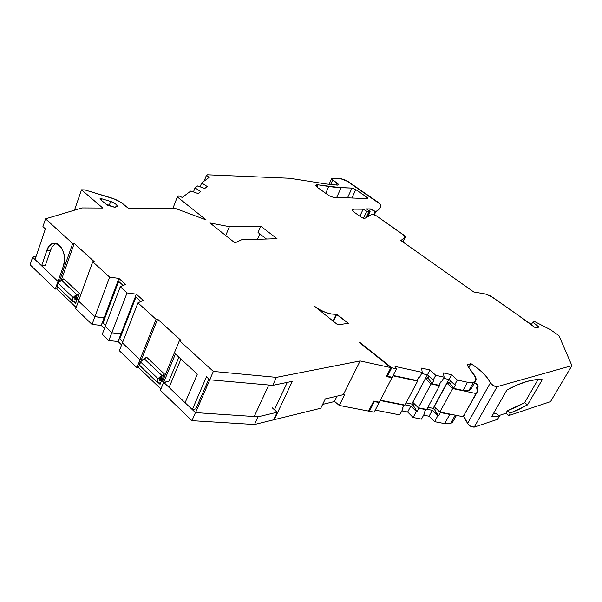 <?xml version="1.0" encoding="UTF-8"?>
<svg xmlns="http://www.w3.org/2000/svg" width="602" height="602" viewBox="0 0 602 602"><rect width="100%" height="100%" fill="white"/><g stroke="black" fill="none" stroke-linecap="round" stroke-linejoin="round"><path stroke-width="0.9" d="M105.613 325.441L102.633 322.597L104.379 317.969L102.633 322.597L105.613 325.441L102.633 322.597L104.131 317.721L94.92 316.675L78.508 301.015L94.92 316.675L104.131 317.721L118.022 280.825M122.808 341.823L119.497 338.67L121.303 334.012L119.497 338.67L122.808 341.823L119.497 338.67L121.047 333.749L111.806 332.786L105.215 326.495L111.806 332.786L105.215 326.495L111.806 332.786L127.037 292.948L120.249 286.77L105.215 326.495L111.806 332.786L127.037 292.948L120.249 286.77L102.265 334.276L105.215 326.495L111.806 332.786L121.047 333.749L111.806 332.786L121.047 333.749L135.42 296.59L121.047 333.749L111.806 332.786L127.037 292.948L120.249 286.77L125.592 284.453L118.903 278.41L109.647 277.131L94.92 316.675L104.379 317.969L94.92 316.675L78.508 301.015L75.724 308.706L92.746 261.757L78.508 301.015L94.92 316.675L78.508 301.015L75.724 308.706L92.038 324.425L94.92 316.675L104.131 317.721M140.161 365.903L139.431 364.315L140.477 361.697L141.681 360.38L144.488 358.95L162.239 375.814L144.412 358.965L140.394 361.817L158.123 378.756L162.164 375.829L159.432 377.296L158.206 378.643L157.122 381.277L158.108 382.977L160.094 383.263L160.072 384.332L159.778 383.022L157.423 382.375C156.956 379.606 158.537 377.424 162.164 375.829L161.178 378.229L159.658 379.606L159.62 380.374L160.185 380.622L159.635 380.419L162.164 375.829L144.412 358.965L162.164 375.829L144.412 358.965L162.164 375.829L161.178 378.229C159.53 379.26 159.199 380.058 160.185 380.622L159.553 380.012L160.185 380.622L160.99 380.487L160.185 380.622L159.553 380.012M74.987 298.359L76.296 299.615L77.222 298.983L75.754 297.584L77.222 298.983L76.296 299.615L74.987 298.359L76.296 299.615L74.791 299.013L75.491 299.683L74.904 299.427L76.326 297.373L74.866 298.615L75.491 299.683C74.43 299.021 74.708 298.253 76.326 297.373L77.161 295.055L76.326 297.373L77.161 295.055L61.735 280.397C58.138 281.57 56.678 283.602 57.378 286.499L57.875 286.973L57.017 285.371L57.935 282.744L59.041 281.578L61.735 280.397L57.83 282.902L73.226 297.621L77.161 295.055C73.549 296.282 72.074 298.344 72.737 301.226L57.378 286.499M140.447 366.039L141.545 366.114C139.265 365.993 138.889 364.564 140.409 361.825L139.754 365.422M159.793 379.343L160.99 380.487L159.793 379.343L160.99 380.487L161.938 379.764L160.185 380.622M75.754 297.584L77.274 298.901L75.649 303.393L74.648 302.008L75.596 302.324L75.649 303.393L75.25 302.053L72.737 301.226M160.599 378.492L162.894 380.539L161.991 379.681L160.072 384.332L158.755 383.068M141.763 359.68L141.011 361.042L141.763 359.68L141.718 360.35M272.307 407.863L277.198 412.25L273.624 419.812L277.198 412.25L272.307 407.863L277.198 412.25L258.107 416.787L195.447 412.603L163.684 382.293L165.881 381.901L164.986 382.541L165.881 381.901L163.684 382.293L165.407 382.112M74.791 299.013L75.491 299.683L77.274 298.901L78.764 300.323L77.274 298.901L75.649 303.393L74.196 302.008M160.99 380.487L161.991 379.681L160.072 384.332L159.199 383.015C155.06 383.775 158.033 376.536 162.164 375.829L164.354 373.97L162.239 375.814L160.019 376.822L158.123 378.756L161.976 378.094L162.367 378.763L161.976 378.094L158.123 378.756L162.164 375.829L144.412 358.965L162.239 375.814L144.488 358.95L146.587 357.144L164.354 373.97L162.367 378.763L161.976 378.094L158.123 378.756L140.394 361.817L158.123 378.756M57.634 286.785L56.874 288.952L76.161 307.502L56.874 288.952L57.634 286.785L56.874 288.952L55.324 289.058L57.995 281.443L32.628 257.235L36.248 255.963M160.9 389.005L138.452 367.416L160.9 389.005L138.452 367.416L136.925 367.656L140.078 359.77L141.613 359.537L140.078 359.77L122.394 342.892L137.956 302.874L143.216 300.375L136.33 294.16L127.037 292.948M74.648 302.008L72.699 301.173L72.616 298.81L74.46 296.282L77.237 295.048L75.032 295.86L73.226 297.621L77.131 297.305L77.59 298.013L77.131 297.305L73.226 297.621L77.161 295.055L61.735 280.397L77.237 295.048L79.268 293.385L77.161 295.055C72.97 295.281 70.389 302.49 74.648 302.008M76.161 307.502L56.874 288.952L55.324 289.058L30.1 264.767L32.628 257.235L57.995 281.443L32.628 257.235L30.1 264.767L32.628 257.235M55.324 289.058L57.995 281.443L58.582 281.999L57.995 281.443L63.398 266.046L55.324 289.058L30.1 264.767L55.324 289.058L56.874 288.952M277.198 412.25L258.107 416.787L254.526 424.508L191.948 420.655L254.526 424.508L258.107 416.787L254.526 424.508L273.624 419.812L254.526 424.508L273.624 419.812L277.198 412.25L258.107 416.787L195.447 412.603L163.684 382.293L175.423 353.961L197.313 374.166L185.092 402.723L192.294 409.593L206.471 376.814L209.714 379.787L206.471 376.814L192.294 409.593L185.092 402.723L197.313 374.166L185.092 402.723L192.294 409.593L206.471 376.814L209.714 379.787L272.706 385.355L209.714 379.787L213.349 371.426L209.714 379.787L272.706 385.355L292.346 381.337L274.241 419.662L273.857 419.316M254.526 424.508L191.948 420.655L195.447 412.603L162.6 381.254L179.426 340.582L162.6 381.254L163.684 382.293L175.423 353.961L197.313 374.166L175.423 353.961L163.684 382.293L162.6 381.254L179.426 340.582L180.954 340.378L157.604 319.173L141.493 359.424L139.965 359.657L122.394 342.892L137.956 302.874L143.216 300.375L136.33 294.16L135.397 296.568L136.33 294.16L135.397 296.568L140.845 301.504M195.447 412.603L191.948 420.655L160.38 390.254L191.948 420.655L195.447 412.603L258.107 416.787M191.948 420.655L160.38 390.254L163.684 382.293L160.38 390.254L163.684 382.293L168.808 381.375L163.684 382.293L168.808 381.375L178.892 357.167M139.468 364.887L138.452 367.416L139.468 364.887L138.452 367.416L136.925 367.656L119.346 350.725L137.956 302.874L143.216 300.375L136.33 294.16M140.078 359.77L122.394 342.892L119.346 350.725L122.394 342.892L139.965 359.657L156.076 319.346L157.604 319.173L141.493 359.424L139.965 359.657L156.076 319.346L137.956 302.874L156.076 319.346L157.604 319.173L141.493 359.424L139.965 359.657L122.394 342.892L140.078 359.77L136.925 367.656L119.346 350.725L136.925 367.656L140.078 359.77L141.613 359.537M121.604 344.923L118.03 341.507L121.604 344.923L118.03 341.507L135.42 296.59M121.303 334.012L118.03 341.507L108.819 340.589L111.806 332.786L121.047 333.749L118.03 341.507L108.819 340.589L111.806 332.786L108.819 340.589L102.265 334.276L120.249 286.77L125.592 284.453L118.903 278.41L109.647 277.131L92.746 261.757L78.508 301.015L94.92 316.675L92.038 324.425L75.724 308.706L92.038 324.425L109.647 277.131L92.746 261.757L94.296 261.689L74.219 243.456L61.193 280.479M104.447 328.519L101.211 325.419L104.447 328.519L101.211 325.419L104.108 317.713L94.92 316.675L109.647 277.131L92.746 261.757L94.296 261.689L74.219 243.456L72.669 243.501L45.541 218.835L42.923 226.615L45.391 228.88L35.044 259.537L41.613 265.806L46.828 250.53L50.515 250.402L45.293 265.625L41.613 265.806L35.044 259.537L45.391 228.88L42.923 226.615L45.541 218.835L82.022 207.946L102.807 208.051L81.526 189.826L84.777 189.901L110.377 197.607C115.704 199.27 120.046 201.452 123.402 204.168L128.173 208.172L175.28 208.412L206.125 219.911L177.327 196.959L178.877 195.823L182.225 197.433L190.826 191.022L198.141 193.573L200.737 191.579L195.025 187.892L197.629 185.958L204.77 188.471L207.269 186.552L201.662 182.955L200.12 186.831L201.662 182.955L209.338 177.236L206.253 175.754L204.123 181.119L206.253 175.754L207.555 174.798L289.848 178.275L325.742 183.934L337.383 185.13L325.742 183.934L289.848 178.275L325.742 183.934L337.383 185.13L338.422 184.536L337.978 183.821L332.703 179.998L330.633 184.603L332.703 179.998L331.597 178.704L340.83 178.764L348.34 181.714L377.62 201.941C379.87 203.529 380.961 204.8 380.878 205.749L380.87 205.786C380.298 208.232 378.613 210.196 375.829 211.671L370.373 208.932L366.483 208.909L370.155 211.791L367.431 216.953L369.778 211.964L368.778 211.964L366.054 217.751L368.778 211.964L366.768 211.279L363.405 218.436L366.768 211.279L363.156 209.195L359.861 216.238L363.156 209.195L353.54 209.142L352.719 210.911L353.54 209.142L352.463 209.376L352.418 210.519L354.247 212.258L361.9 217.683L364.345 218.624L361.9 217.683L354.247 212.258L352.2 209.759L353.54 209.142L352.719 210.911M104.108 317.713L101.211 325.419L92.038 324.425L101.211 325.419L104.379 317.969M108.819 340.589L102.265 334.276L108.819 340.589L118.03 341.507M101.061 200.007L101.52 198.713L100.128 198.637L100.278 199.345L105.764 204.01L100.278 199.345C99.684 198.622 100.098 198.412 101.52 198.713L110.67 201.452C117.413 204.311 118.76 206.253 114.696 207.299L105.764 204.01L107.615 205.259L114.696 207.299L105.764 204.01L100.278 199.345L99.97 198.863L101.52 198.713L101.061 200.007L101.52 198.713L110.67 201.452L109.045 205.952L110.67 201.452C114.658 202.821 116.833 204.364 117.202 206.087L114.696 207.299L116.938 206.689L116.833 205.071L114.433 203.07L110.67 201.452L109.045 205.952M468.807 367.446L470.899 363.623L466.956 364.887L470.899 363.623C481.058 370.17 487.537 376.604 490.344 382.925L467.573 423.417C469.236 425.892 471.456 427.127 474.241 427.111L497.154 386.642C494.377 386.544 492.112 385.31 490.344 382.925L487.718 378.312L483.398 373.36L477.672 368.364L470.899 363.623L468.807 367.446L470.899 363.623L466.956 364.887L474.353 375.129C476.942 378.899 476.626 381.314 473.413 382.36L475.279 381.39L476.077 379.772L475.753 377.642L466.956 364.887L474.353 375.129L476.001 380.14L473.413 382.36L468.935 390.442L471.547 388.177L475.354 381.314M336.714 197.396L341.101 187.734L336.714 197.396L341.101 187.734L351.989 188.087L347.52 197.832L351.989 188.087L355.79 189.577L366.784 197.2L366.144 198.577L366.784 197.2L367.784 198.359L367.13 198.622L333.049 197.245L329.076 195.688L317.69 187.598L315.824 185.341L317.277 184.746L316.464 186.567L317.277 184.746L318.082 184.829L317.058 187.117L318.082 184.829L328.782 186.492L325.72 193.302M335.999 185.062L336.947 182.963L335.999 185.062L336.947 182.963L331.928 179.351L331.762 178.485L341.59 178.847L345.51 180.133L380.155 204.116L380.87 205.786L379.185 209.097L375.829 211.671L374.331 214.831L375.829 211.671L375.129 211.671L373.676 214.733L375.129 211.671L370.373 208.932L369.41 210.963L370.373 208.932L366.483 208.909L369.952 211.4L369.778 211.964L367.303 211.55L363.156 209.195L353.54 209.142C351.56 209.315 351.801 210.354 354.247 212.258L361.9 217.683L364.345 218.624L371.253 214.741L364.345 218.624L371.253 214.741L373.722 214.733L376.107 215.659L402.956 234.479L405.221 237.218L400.887 240.529L473.736 291.962L485.34 293.979L492.286 297.079L531.739 324.741L516.749 314.236L533.951 326.811L535.983 327.721L539.008 327.119L535.983 327.721L534.433 327.179L535.983 327.721L539.008 327.119L532.793 322.078L534.862 321.694L550.318 329.618L558.927 335.607L571.9 365.64L497.154 386.642L474.241 427.111L470.471 426.216L467.573 423.417C469.236 425.892 471.456 427.127 474.241 427.111L497.545 419.323L499.464 415.997L497.545 419.323L474.241 427.111L497.545 419.323L499.464 415.997L491.721 416.576L506.907 390.013C514.364 385.987 521.061 383.128 526.998 381.427C532.92 379.757 538 379.185 542.236 379.727L527.525 404.89L510.293 413.07L507.32 410.79L515.741 407.291L524.59 402.678L538.075 379.546L524.59 402.678L527.525 404.89L542.236 379.727L535.253 379.742L526.998 381.427C532.92 379.757 538 379.185 542.236 379.727L527.525 404.89L518.698 409.533L510.293 413.07L507.32 410.79L524.59 402.678L527.525 404.89L510.293 413.07L508.863 415.546L505.891 413.265L507.32 410.79L524.59 402.678L538.075 379.546M427.871 407.291L433.139 408.352L427.871 407.291L433.139 408.352L434.704 409.872L438.542 415.847L437.835 415.711L434.584 421.656L444.69 423.62L450.605 423.492L455.24 415.139L450.605 423.492L453.314 421.024L456.444 415.38M474.632 382.616C477.883 384.716 478.816 386.206 477.424 387.094L478.123 386.1L477.77 385.28L474.632 382.616C477.017 384.053 478.176 385.348 478.108 386.499L476.934 387.966L477.424 387.094L476.596 387.161L477.311 391.624L463.141 416.719L476.408 393.234M448.355 383.143L448.799 382.33L448.355 383.143L448.799 382.33L448.144 383.218L446.977 383.226L434.253 406.666L439.829 412.061L452.681 388.553L446.977 383.226L434.253 406.666L439.829 412.061L452.681 388.553L446.977 383.226L434.253 406.666L439.829 412.061L463.141 416.719L476.084 393.542L452.681 388.553L446.977 383.226L448.144 383.218L446.977 383.226M426.953 378.47L427.367 377.695L426.953 378.47L427.367 377.695L426.652 378.583L425.441 378.583L412.814 402.332L418.33 407.765L426.713 409.435L439.505 385.739L426.713 409.435L418.33 407.765L426.713 409.435L439.505 385.739L431.092 383.948L418.33 407.765L431.092 383.948L425.441 378.583L412.814 402.332L418.33 407.765L431.092 383.948L425.441 378.583L412.814 402.332L418.33 407.765M439.309 384.708L439.505 385.739L439.309 384.708L439.505 385.739L431.092 383.948L425.441 378.583L426.652 378.583L425.441 378.583M426.833 409.209L432.281 410.301L437.835 415.711L432.281 410.301L429.06 416.23L423.62 415.154L429.06 416.23L434.584 421.656L437.835 415.711L438.542 415.847L440.355 412.536L440.085 412.114L440.355 412.536L438.542 415.847L434.704 409.872L435.69 408.058L434.704 409.872L433.139 408.352L448.821 379.456L433.139 408.352L434.704 409.872L438.542 415.847L432.281 410.301L426.833 409.209L432.281 410.301L429.06 416.23L434.584 421.656L444.69 423.62L449.762 414.402L453.05 414.703M424.56 412.039L424.726 413.115L424.56 412.039L424.726 413.115L424.056 412.987L425.855 409.638L424.056 412.987L424.726 413.115L421.49 419.105L413.122 417.479L421.49 419.105L424.726 413.115L424.056 412.987L425.855 409.638L418.879 408.246L425.855 409.638L425.591 409.217M450.477 380.87L449.566 382.533L453.577 388.365L463.028 390.382L467.513 382.255L457.339 380.035L454.721 384.813L455.436 384.964L453.577 388.365L449.566 382.533L450.477 380.87L449.566 382.533L453.577 388.365L455.436 384.964L448.994 379.501L443.523 378.304M453.577 388.365L463.028 390.382L467.513 382.255L457.339 380.035L454.721 384.813L455.436 384.964L453.577 388.365L463.028 390.382L467.513 382.255L457.339 380.035L451.583 374.737L443.305 372.909L444.141 377.153L441.544 381.969L440.867 381.826L439.016 385.257L440.867 381.826L441.544 381.969L440.867 381.826L439.016 385.257L432.003 383.76L428.135 377.905L429 376.273M448.799 382.33L450.544 383.948L448.799 382.33L448.144 383.218L448.799 382.33L450.544 383.948M406.072 402.904L411.828 404.062L427.39 374.798L411.828 404.062L406.072 402.904L411.828 404.062L413.371 405.597L417.073 411.602L416.351 411.459L410.857 406.019L405.041 404.853L410.857 406.019L407.659 412.016L413.122 417.479L421.49 419.105L424.726 413.115M402.813 407.629L402.949 408.811L402.813 407.629L402.949 408.811L402.264 408.675L404.055 405.289L402.264 408.675L402.949 408.811L399.736 414.883L375.242 410.12L399.736 414.883L402.949 408.811L402.264 408.675L404.055 405.289L403.799 404.86L380.201 400.526L403.799 404.86M427.367 377.695L429.038 379.275L427.367 377.695L426.652 378.583L427.367 377.695L429.038 379.275M427.39 374.798L411.828 404.062L413.371 405.597L414.319 403.814L413.371 405.597L417.073 411.602L418.879 408.246L425.855 409.638M457.339 380.035L451.583 374.737L448.994 379.501L454.721 384.813L457.339 380.035L451.583 374.737L443.305 372.909L444.141 377.153L435.72 375.309L433.124 380.155L433.854 380.313L432.003 383.76L433.854 380.313L427.45 374.805L421.603 373.533M454.721 384.813L448.994 379.501L451.583 374.737L443.305 372.909L444.141 377.153L435.72 375.309L430.024 369.982L421.558 368.115L422.228 372.367L419.639 377.251L418.954 377.1L417.111 380.577L418.954 377.1L419.639 377.251L418.954 377.1L417.111 380.577L393.151 375.46M59.387 281.322L72.669 243.501L59.387 281.322L72.669 243.501L45.541 218.835L82.022 207.946L102.807 208.051L81.526 189.826L74.452 210.203L81.526 189.826L84.777 189.901L114.094 198.901L120.791 202.28L128.173 208.172L175.28 208.412L206.125 219.911L177.327 196.959L172.887 208.397L177.327 196.959L178.877 195.823L182.225 197.433L190.826 191.022L198.141 193.573L200.737 191.579L195.025 187.892L193.438 191.933L195.025 187.892L197.629 185.958L204.77 188.471L207.269 186.552L201.662 182.955L209.338 177.236L206.253 175.754L207.555 174.798L289.848 178.275L207.555 174.798L206.253 175.754L204.123 181.119M417.457 379.937L417.622 381.074L417.457 379.937L417.622 381.074L404.92 405.086L380.374 400.179M439.829 412.061L463.141 416.719L477.032 392.346L477.439 390.856L476.596 387.161C477.883 389.953 477.71 392.083 476.084 393.542L452.681 388.553L439.829 412.061L463.141 416.719L464.127 415.455M477.424 387.094L476.596 387.161L477.424 387.094L476.934 387.966M440.085 412.114L449.769 414.409L444.69 423.62L449.769 414.409L440.355 412.536L449.769 414.409M418.616 407.817L418.879 408.246L418.616 407.817L418.879 408.246L417.073 411.602L416.351 411.459L413.122 417.479L416.351 411.459L410.857 406.019L407.659 412.016L413.122 417.479L416.351 411.459L410.857 406.019L405.041 404.853M379.155 402.542L374.181 412.174L369.417 411.256L374.181 412.174L379.155 402.542L374.384 401.594L369.417 411.256L374.181 412.174L379.155 402.542L374.384 401.594L369.417 411.256L368.763 410.707L369.417 411.256L374.384 401.594L373.782 401.09L374.384 401.594L379.155 402.542L378.914 402.113M444.141 377.153L441.544 381.969L444.141 377.153L435.72 375.309L430.024 369.982L421.558 368.115L422.228 372.367L395.032 366.43L396.552 368.86L391.751 367.822L360.094 342.591L359.59 342.681L390.894 367.634L360.147 360.952L390.894 367.634L359.59 342.681L390.894 367.634L386.326 376.536L391.97 377.732L386.326 376.536L390.894 367.634L386.326 376.536L391.97 377.732L379.335 402.196L373.714 401.082L368.567 411.091L339.287 405.432L334.486 401.338M169.087 387.447L180.946 359.063M119.775 338.934L135.969 297.087M123.177 285.498L118 280.81L123.177 285.498L118 280.81L118.903 278.41L109.647 277.131M103.017 322.965L118.677 281.42M417.622 381.074L404.92 405.086L417.622 381.074L392.963 375.806M390.894 367.634L360.147 360.952L343.343 394.656L344.547 394.897L339.287 405.432L344.547 394.897L343.343 394.656L325.328 398.893L320.746 408.231L274.241 419.662L292.346 381.337L272.706 385.355L276.416 377.356L272.706 385.355L292.346 381.337L274.241 419.662L320.746 408.231L325.328 398.893L343.343 394.656L325.328 398.893L320.746 408.231L274.241 419.662M57.875 286.973C56.34 284.174 57.626 281.977 61.735 280.397L63.827 278.764L79.268 293.385L63.827 278.764L63.014 279.877L59.613 281.172L57.83 282.902L73.226 297.621L77.131 297.305L77.59 298.013L76.868 297.328M531.415 324.516L532.793 322.078L539.008 327.119L532.793 322.078L531.415 324.516L532.793 322.078L534.862 321.694L550.318 329.618L558.927 335.607L571.9 365.64L550.499 401.632L508.863 415.546L505.891 413.265L507.32 410.79L505.891 413.265L498.9 415.568M493.143 414.086L496.454 413.672L499.464 415.997L496.454 413.672L493.143 414.086L496.454 413.672L499.464 415.997L491.721 416.576L506.907 390.013L517.524 384.844L526.998 381.427C521.061 383.128 514.364 385.987 506.907 390.013L491.721 416.576L499.464 415.997M410.857 406.019L407.659 412.016L401.85 410.88L407.659 412.016L413.122 417.479M322.634 404.393L334.373 401.557L322.634 404.393L334.373 401.557L337.067 396.139M268.793 385.009L254.217 416.531M274.429 409.766L287.32 382.368M209.835 379.794L195.567 412.611M208.841 378.982L195.876 408.826L208.841 378.982L195.876 408.826L192.294 409.593M54.285 244.66L52.118 247.068L50.515 250.402L45.293 265.625L41.613 265.806L46.828 250.53C48.499 245.97 51.05 243.562 54.458 243.306C61.487 242.666 67.033 256.64 63.398 266.046L57.995 281.443L58.582 281.999M225.72 235.517L229.4 226.661L225.72 235.517L229.4 226.661L260.756 226.179L258.047 232.507L266.438 239.017L258.047 232.507L260.756 226.179L277.025 238.693L241.598 239.777L234.968 242.892L241.598 239.777L277.025 238.693L241.598 239.777L234.968 242.892L210 222.996L234.968 242.892L210 222.996L229.4 226.661L260.756 226.179L277.025 238.693L260.756 226.179L258.047 232.507L266.438 239.017M259.838 233.9L257.528 239.287M391.699 377.281L391.97 377.732L391.699 377.281L391.97 377.732L379.335 402.196L373.714 401.082L368.567 411.091L339.287 405.432L344.547 394.897L343.343 394.656L360.147 360.952L276.416 377.356L213.349 371.426L179.426 340.582L213.349 371.426L209.714 379.787M144.412 358.965L142.275 359.913L140.394 361.817L146.587 357.144L164.354 373.97L162.367 378.763L161.712 378.139M163.112 380.028L161.216 378.222M142.125 360.026L141.493 359.424M78.945 299.819L76.371 297.365M61.81 280.397L77.237 295.048L61.81 280.397L63.827 278.764L79.268 293.385L77.59 298.013L79.268 293.385L77.237 295.048M41.613 265.806L46.828 250.53L50.515 250.402C51.795 246.82 53.713 244.532 56.279 243.547C53.713 244.532 51.795 246.82 50.515 250.402L45.293 265.625L41.613 265.806L35.044 259.537L45.391 228.88L42.923 226.615L45.541 218.835L82.022 207.946L102.807 208.051L81.526 189.826L84.777 189.901L110.377 197.607C115.704 199.27 120.046 201.452 123.402 204.168L128.173 208.172L175.28 208.412L206.125 219.911L177.327 196.959L178.877 195.823L182.225 197.433L190.826 191.022L198.141 193.573L200.737 191.579L195.025 187.892L197.629 185.958L204.77 188.471L207.269 186.552L201.662 182.955L200.12 186.831M404.98 237.579C405.605 236.962 404.935 235.931 402.956 234.479L376.107 215.659L373.722 214.733L371.253 214.741L374.226 214.809L376.107 215.659L404.168 235.45L405.236 237.075L402.851 241.914L404.98 237.579L400.887 240.529L473.736 291.962L485.34 293.979L490.592 296.018L516.749 314.236L492.286 297.079L485.34 293.979L473.736 291.962L400.887 240.529L404.98 237.579L402.851 241.914M463.028 390.374L468.935 390.442L473.413 382.36L467.506 382.247L473.413 382.36L468.935 390.442L463.028 390.374L468.935 390.442L470.809 389.441M432.003 383.76L428.135 377.905L432.003 383.76L439.016 385.257L432.003 383.76L433.854 380.313L427.45 374.805L430.024 369.982L427.45 374.805L433.124 380.155L435.72 375.309L433.124 380.155M386.687 375.821L392.158 377.379L396.552 368.86L392.158 377.379L387.357 376.363L392.158 377.379L396.552 368.86L391.751 367.822L387.357 376.363L386.687 375.821L387.357 376.363L391.751 367.822L360.094 342.591L359.921 342.944M333.034 321.032L336.27 314.259L333.034 321.032L336.27 314.259L336.766 314.191L333.373 321.302L336.766 314.191L348.332 323.327L337.82 324.839L314.733 306.448L337.82 324.839L348.332 323.327L337.82 324.839L314.733 306.448C322.296 311.889 329.482 314.492 336.27 314.259L348.332 323.327L336.766 314.191L333.373 321.302M351.899 198.005L355.79 189.577L351.989 188.087L355.79 189.577L351.899 198.005L355.79 189.577L366.784 197.2C367.98 198.096 368.093 198.57 367.13 198.622L333.049 197.245L329.076 195.688L333.049 197.245L367.13 198.622L367.777 198.231L366.784 197.2L366.144 198.577M532.793 322.078L534.862 321.694L550.318 329.618L558.927 335.607L571.9 365.64L497.154 386.642L493.362 385.664L490.344 382.925L467.573 423.417L465.158 418.593M452.523 422.378L450.605 423.492L444.69 423.612L450.605 423.492L455.24 415.139M118 280.81L118.903 278.41L118 280.81M46.828 250.53L49.108 246.241L52.314 243.757L55.956 243.464L59.478 245.42L62.352 249.363L64.105 254.676L64.474 260.546L63.398 266.046C69.546 249.838 51.915 233.742 46.828 250.53L50.515 250.402M336.947 182.963L338.429 184.709L337.383 185.13C338.888 185.047 338.745 184.325 336.947 182.963L332.703 179.998L330.633 184.603M507.32 410.79L510.293 413.07L508.863 415.546L505.891 413.265M508.863 415.546L550.499 401.632L571.9 365.64L550.499 401.632L508.863 415.546L510.293 413.07M467.573 423.417L463.525 416.328L467.573 423.417L490.344 382.925C492.112 385.31 494.377 386.544 497.154 386.642L474.241 427.111M435.72 375.309L430.024 369.982L421.558 368.115L422.228 372.367L419.639 377.251L422.228 372.367L395.032 366.43L396.552 368.86L391.751 367.822L387.357 376.363M351.989 188.087L341.101 187.734L328.782 186.492L335.261 187.335L351.989 188.087L347.52 197.832M360.094 342.591L359.59 342.681L360.094 342.591L391.751 367.822M343.343 394.656L360.147 360.952L276.416 377.356L213.349 371.426L179.426 340.582L180.954 340.378L157.604 319.173L156.076 319.346L137.956 302.874M72.669 243.501L74.219 243.456L72.669 243.501L45.541 218.835M531.739 324.741L533.951 326.811L531.739 324.741M316.464 186.567L317.277 184.746L316.148 184.919L315.824 185.521L317.69 187.598C315.373 185.792 315.23 184.844 317.277 184.746L341.101 187.734M329.076 195.688L317.69 187.598L329.076 195.688M336.27 314.259L331.567 314.063L325.795 312.506L319.873 309.827L314.733 306.448C322.296 311.889 329.482 314.492 336.27 314.259L336.766 314.191M229.4 226.661L210 222.996L229.4 226.661L260.756 226.179M76.296 299.615L75.491 299.683M161.938 379.764L162.894 380.539M77.222 298.983L78.764 300.323M161.991 379.681L160.072 384.332M77.274 298.901L75.649 303.393M141.011 361.042L141.402 360.049M138.452 367.416L136.925 367.656M101.211 325.419L92.038 324.425M439.505 385.739L431.092 383.948M433.139 408.352L448.821 379.456M434.704 409.872L435.69 408.058M411.828 404.062L413.371 405.597L417.073 411.602L416.351 411.459M413.371 405.597L414.319 403.814M193.438 191.933L195.025 187.892M120.249 286.77L125.592 284.453L118.903 278.41M369.41 210.963L370.373 208.932L366.483 208.909L369.53 211.046L369.778 211.964L367.431 216.953M476.084 393.542L452.681 388.553M61.735 280.397L57.83 282.902L73.226 297.621M369.778 211.964L368.778 211.964L366.054 217.751M438.542 415.847L440.355 412.536M417.073 411.602L418.879 408.246M380.201 400.526L404.055 405.289M373.782 401.09L374.384 401.594M391.97 377.732L379.335 402.196L373.714 401.082L368.567 411.091L339.287 405.432M373.676 214.733L375.129 211.671L370.373 208.932M368.778 211.964L366.768 211.279L363.405 218.436M437.835 415.711L434.584 421.656L444.69 423.62M432.281 410.301L429.06 416.23L434.584 421.656M423.62 415.154L429.06 416.23M401.85 410.88L407.659 412.016M402.949 408.811L399.736 414.883L375.242 410.12M368.763 410.707L369.417 411.256M157.604 319.173L180.954 340.378L179.426 340.582M162.239 375.814L164.354 373.97L146.587 357.144L144.488 358.95M164.354 373.97L162.367 378.763M139.965 359.657L156.076 319.346M74.219 243.456L94.296 261.689L92.746 261.757M79.268 293.385L77.59 298.013M74.452 210.203L81.526 189.826M172.887 208.397L177.327 196.959M201.662 182.955L209.338 177.236L206.253 175.754M332.703 179.998C331.348 178.975 331.243 178.433 332.394 178.388L340.83 178.764L348.34 181.714L377.62 201.941C379.907 203.559 380.991 204.838 380.87 205.786C380.298 208.232 378.613 210.196 375.829 211.671L375.129 211.671M374.331 214.831L375.829 211.671M366.768 211.279L363.156 209.195L359.861 216.238M524.59 402.678L527.525 404.89M317.277 184.746L318.082 184.829L317.058 187.117M101.52 198.713L110.67 201.452M360.147 360.952L276.416 377.356L272.706 385.355M276.416 377.356L213.349 371.426M363.156 209.195L353.54 209.142M571.9 365.64L497.154 386.642M470.899 363.623C481.058 370.17 487.537 376.604 490.344 382.925M473.413 382.36L467.513 382.255M451.583 374.737L448.994 379.501M430.024 369.982L427.45 374.805M422.228 372.367L395.032 366.43L396.552 368.86M355.79 189.577L366.784 197.2M318.082 184.829L328.782 186.492M157.378 382.42L139.702 365.467M477.077 388.35L477.935 386.808M367.83 216.72L370.117 211.866M329.031 184.408L331.589 178.704M405.093 237.481L402.896 241.944M117.202 206.087L117.014 206.606"/></g></svg>
